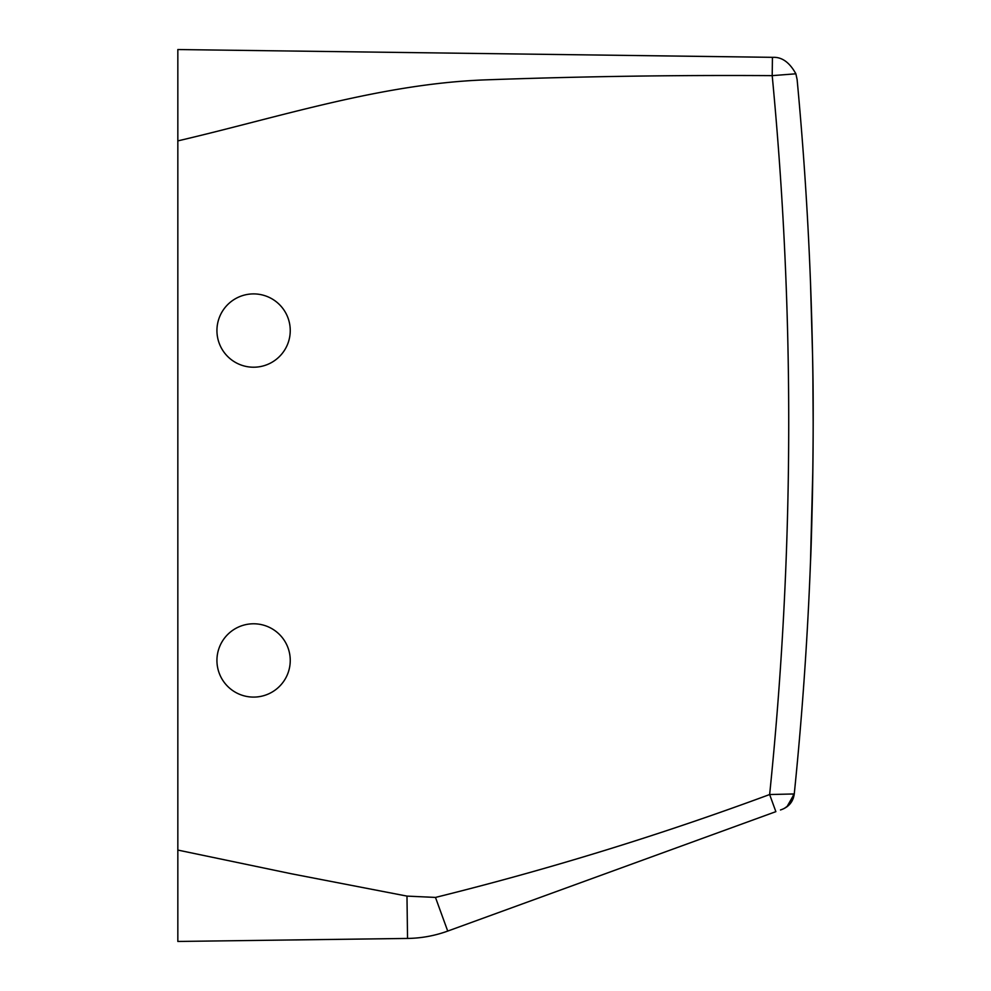 <?xml version="1.0" encoding="UTF-8"?>
<svg xmlns="http://www.w3.org/2000/svg" width="991" height="991" viewBox="0 0 991 991"><rect width="100%" height="100%" fill="white"/><g stroke="black" fill="none" stroke-linecap="round" stroke-linejoin="round"><path stroke-width="1.49" d="M812.533 354.27L810.465 281.692M812.88 376.617L813.165 422.191M812.88 467.777L810.465 562.702M812.546 489.554L810.539 560.968C811.307 549.98 814.565 435.111 812.546 354.828M795.872 73.805C789.604 62.458 782.01 56.97 773.104 57.342C782.01 56.97 789.604 62.458 795.872 73.805L797.111 79.491A3665.337 3665.337 0 0 1 794.262 793.952A3665.337 3665.337 0 0 0 797.111 79.491L795.872 73.805L772.2 75.638C675.416 75.019 579.326 76.456 483.93 79.924C379.664 84.111 279.165 117.248 177.835 140.895L177.835 49.55L772.435 57.329L772.2 75.638A3640.909 3640.909 0 0 1 769.635 794.534C660.056 835.091 548.667 869.392 435.47 897.425L406.979 896.099L291.478 873.789L177.835 850.067L177.835 140.895M786.879 806.86L794.262 793.952L793.382 794.225C792.577 801.558 788.886 806.587 782.295 809.313C789.232 806.463 793.221 801.347 794.262 793.952L769.635 794.534L775.866 811.654L447.721 931.082C434.801 935.777 421.41 938.229 407.536 938.44L177.835 941.45L177.835 850.067M773.104 57.342L772.435 57.329M782.295 809.313L780.487 809.969M406.979 896.099L407.536 938.44L177.835 941.45M447.721 931.082L435.47 897.425L447.721 931.082L444.439 932.234M236.019 692.61A36.655 36.655 0 0 1 221.427 642.862A36.655 36.655 0 0 1 271.162 628.269A36.655 36.655 0 0 1 285.755 678.017A36.655 36.655 0 0 1 236.019 692.61M271.162 362.731A36.655 36.655 0 0 0 285.755 312.983A36.655 36.655 0 0 0 236.019 298.39A36.655 36.655 0 0 0 221.427 348.138A36.655 36.655 0 0 0 271.162 362.731M791.958 801.162L793.37 798.04L791.958 801.162M784.29 808.445L789.009 805.026M433.401 935.331L431.878 935.665M411.55 938.328L407.536 938.44"/></g></svg>
